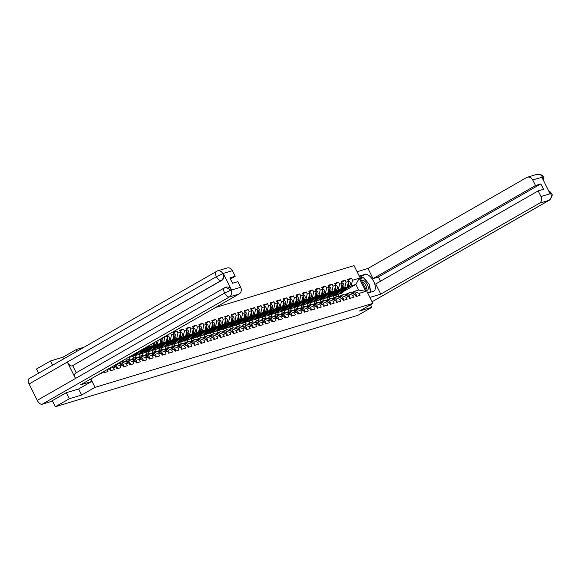 <?xml version="1.0" encoding="UTF-8"?>
<svg xmlns="http://www.w3.org/2000/svg" width="581" height="581" viewBox="0 0 581 581"><rect width="100%" height="100%" fill="white"/><g stroke="black" fill="none" stroke-linecap="round" stroke-linejoin="round"><path stroke-width="0.87" d="M63.627 358.862L62.828 357.25L50.482 360.983L36.523 368.979L38.629 373.191M62.828 357.25L76.205 349.588L83.86 347.271M66.299 392.705L69.306 398.748L81.652 395.015L95.037 387.353L372.879 303.384L354.047 265.619L215.653 307.443M95.037 387.353L90.847 378.943M77.012 351.2L76.205 349.588M99.097 374.215L101.501 373.496L101.247 372.987M159.564 344.903L163.762 342.5L164.881 336.53M165.062 336.9L167.589 336.138L167.139 335.237M166.028 342.95L170.226 340.546L171.526 334.946L170.661 333.218M171.526 334.946L174.053 334.184L173.073 332.216L177.009 331.032L173.487 333.044M172.492 340.996L176.689 338.592L177.989 332.993L177.009 331.032M177.989 332.993L180.517 332.23L179.536 330.262L183.473 329.078L179.95 331.09M178.955 339.043L183.153 336.639L184.453 331.039L183.473 329.078M184.453 331.039L186.98 330.277L186 328.309L189.936 327.125L186.414 329.144M185.419 337.089L189.617 334.685L190.917 329.086L189.936 327.125M190.917 329.086L193.444 328.323L192.464 326.355L196.4 325.171L192.877 327.19M191.883 335.135L196.073 332.731L197.38 327.132L196.4 325.171M197.38 327.132L199.908 326.369L198.927 324.401L202.863 323.218L199.341 325.237M198.346 333.182L202.537 330.778L203.844 325.178L202.863 323.218M203.844 325.178L206.371 324.416L205.391 322.455L209.327 321.264L205.805 323.283M204.81 331.228L209 328.824L210.307 323.225L209.327 321.264M210.307 323.225L212.835 322.462L211.854 320.501L215.791 319.31L212.268 321.329M211.273 329.274L215.464 326.871L216.771 321.271L215.791 319.31M216.771 321.271L219.298 320.509L218.318 318.548L222.254 317.357L218.732 319.376M217.737 327.321L221.927 324.924L223.235 319.318L222.254 317.357M223.235 319.318L225.762 318.555L224.782 316.594L228.718 315.403L225.196 317.422M224.201 325.367L228.391 322.971L229.698 317.364L228.718 315.403M229.698 317.364L232.226 316.601L231.245 314.641L235.182 313.45L231.659 315.468M230.664 323.421L234.855 321.017L236.162 315.41L235.182 313.45M236.162 315.41L238.689 314.648L237.709 312.687L241.645 311.496L238.123 313.515M237.128 321.467L241.318 319.063L242.626 313.457L241.645 311.496M242.626 313.457L245.153 312.694L244.173 310.733L248.109 309.542L244.586 311.561M243.584 319.514L247.782 317.11L249.089 311.503L248.109 309.542M249.089 311.503L251.617 310.741L250.636 308.78L254.572 307.589L251.05 309.608M250.048 317.56L254.246 315.156L255.546 309.55L254.572 307.589M255.546 309.55L258.073 308.787L257.1 306.826L261.036 305.635L257.514 307.654M256.511 315.606L260.709 313.203L262.009 307.596L261.036 305.635M262.009 307.596L264.537 306.833L263.563 304.872L267.5 303.681L263.977 305.7M262.975 313.653L267.173 311.249L268.473 305.642L267.5 303.681M268.473 305.642L271 304.88L270.027 302.919L273.963 301.728L270.434 303.747M269.439 311.699L273.636 309.295L274.936 303.689L273.963 301.728M274.936 303.689L277.464 302.926L276.491 300.965L280.427 299.774L276.897 301.793M275.902 309.746L280.1 307.342L281.4 301.742L280.427 299.774M281.4 301.742L283.927 300.973L282.947 299.012L286.883 297.821L283.361 299.84M282.366 307.792L286.564 305.388L287.864 299.789L286.883 297.821M287.864 299.789L290.391 299.019L289.411 297.058L293.347 295.867L289.825 297.886M288.83 305.838L293.027 303.435L294.327 297.835L293.347 295.867M294.327 297.835L296.855 297.065L295.874 295.104L299.811 293.913L296.288 295.932M295.293 303.885L299.491 301.481L300.791 295.882L299.811 293.913M300.791 295.882L303.318 295.112L302.338 293.151L306.274 291.96L302.752 293.979M301.757 301.931L305.955 299.527L307.255 293.928L306.274 291.96M307.255 293.928L309.782 293.165L308.801 291.197L312.738 290.006L309.215 292.025M308.22 299.978L312.418 297.574L313.718 291.974L312.738 290.006M313.718 291.974L316.246 291.212L315.265 289.244L319.201 288.053L315.679 290.072M314.684 298.024L318.882 295.62L320.182 290.021L319.201 288.053M320.182 290.021L322.709 289.258L321.729 287.29L325.665 286.099L322.143 288.118M321.148 296.07L325.345 293.666L326.645 288.067L325.665 286.099M326.645 288.067L329.173 287.305L328.192 285.336L332.129 284.145L328.606 286.164M327.611 294.117L331.809 291.713L333.109 286.113L332.129 284.145M333.109 286.113L335.636 285.351L334.656 283.383L338.592 282.192L335.07 284.211M334.075 292.163L338.273 289.759L339.573 284.16L338.592 282.192M339.573 284.16L342.1 283.397L341.12 281.429L345.056 280.245L341.534 282.257M340.539 290.209L344.736 287.806L346.036 282.206L345.056 280.245M346.036 282.206L348.564 281.444L347.583 279.476L351.52 278.292L347.997 280.303M347.002 288.256L351.193 285.852L352.5 280.253L351.52 278.292M352.5 280.253L359.232 278.219L365.783 291.357L359.051 293.398L353.982 291.444L351.156 293.064M107.449 369.436L109.511 368.812L110.492 370.772L114.428 369.589L113.448 367.62L115.975 366.858L116.955 368.819L120.892 367.635L119.911 365.667L122.438 364.904L123.419 366.865L127.348 365.681L126.375 363.713L128.902 362.951L129.875 364.912L133.812 363.728L132.838 361.76L135.366 360.997L136.339 362.965L140.275 361.774L139.302 359.806L141.829 359.043L142.803 361.012L146.739 359.821L145.766 357.852L148.293 357.09L149.266 359.058L153.202 357.867L152.222 355.899L154.749 355.136L155.73 357.104L159.666 355.913L158.686 353.945L161.213 353.183L162.193 355.151L166.13 353.96L165.149 351.992L167.677 351.229L168.657 353.197L172.593 352.006L171.613 350.045L174.14 349.275L175.121 351.244L179.057 350.052L178.076 348.092L180.604 347.322L181.584 349.29L185.521 348.099L184.54 346.138L187.067 345.368L188.048 347.336L191.984 346.145L191.004 344.184L193.531 343.415L194.512 345.383L198.448 344.192L197.467 342.231L199.995 341.461L200.975 343.429L204.911 342.238L203.931 340.277L206.458 339.515L207.439 341.475L211.375 340.284L210.395 338.324L212.922 337.561L213.902 339.522L217.839 338.331L216.858 336.37L219.386 335.607L220.366 337.568L224.302 336.377L223.322 334.416L225.849 333.654L226.83 335.615L230.766 334.424L229.785 332.463L232.313 331.7L233.293 333.661L237.23 332.47L236.249 330.509L238.776 329.747L239.757 331.707L243.693 330.516L242.713 328.555L245.24 327.793L246.221 329.754L250.157 328.563L249.176 326.602L251.704 325.839L252.684 327.8L256.62 326.609L255.64 324.648L258.167 323.886L259.148 325.847L263.084 324.656L262.104 322.695L264.631 321.932L265.611 323.893L269.548 322.702L268.567 320.741L271.095 319.978L272.075 321.939L276.004 320.756L275.031 318.787L277.558 318.025L278.531 319.986L282.468 318.802L281.495 316.834L284.022 316.071L284.995 318.032L288.931 316.848L287.958 314.88L290.485 314.118L291.459 316.079L295.395 314.895L294.422 312.927L296.949 312.164L297.922 314.125L301.859 312.941L300.878 310.973L303.405 310.21L304.386 312.171L308.322 310.988L307.342 309.019L309.869 308.257L310.85 310.225L314.786 309.034L313.805 307.066L316.333 306.303L317.313 308.271L321.249 307.08L320.269 305.112L322.796 304.35L323.777 306.318L327.713 305.127L326.733 303.159L329.26 302.396L330.24 304.364L334.177 303.173L333.196 301.205L335.724 300.442L336.704 302.41L340.64 301.219L339.66 299.251L342.187 298.489L343.168 300.457L347.104 299.266L346.123 297.305L348.651 296.535L349.631 298.503L353.568 297.312L352.587 295.351L355.114 294.582L356.095 296.55L360.031 295.359L359.051 293.398M103.505 371.687L104.028 372.726L107.964 371.542L107.027 369.676M109.511 368.812L108.923 368.586M113.448 367.62L111.748 366.967M115.975 366.858L113.564 365.928M119.911 365.667L116.389 364.316M122.438 364.904L118.197 363.27M126.375 363.713L121.306 361.767L118.48 363.379M121.306 361.767L123.833 360.997L128.902 362.951M132.838 361.76L127.769 359.813L124.944 361.426M127.769 359.813L130.297 359.043L135.366 360.997M139.302 359.806L134.233 357.86L131.408 359.472M134.233 357.86L136.76 357.09L141.829 359.043M145.766 357.852L140.696 355.906L137.871 357.518M140.696 355.906L143.224 355.136L148.293 357.09M122.976 360.54L123.288 361.164M130.384 357.054L127.762 357.874M140.174 350.764L144.393 348.266M138.496 352.413L146.899 347.598L144.371 348.36M152.222 355.899L147.16 353.952L144.335 355.565M147.16 353.952L149.687 353.19L154.749 355.136M126.527 358.579L127.283 360.089M129.055 357.816L129.752 359.211M146.899 347.598L147.102 346.719M136.847 355.1L134.226 355.921M146.637 348.811L150.835 346.407L151.321 344.301M144.959 350.459L153.362 345.644L150.835 346.407M158.686 353.945L153.624 351.999L150.799 353.611M153.624 351.999L156.151 351.236L161.213 353.183M132.991 356.625L133.746 358.136M135.518 355.862L136.215 357.257M153.362 345.644L154.038 342.746M143.311 353.146L140.689 353.967M153.101 346.857L157.298 344.453L158.257 340.328M151.423 348.506L159.826 343.691L157.298 344.453M165.149 351.992L160.08 350.045L157.262 351.665M160.08 350.045L162.607 349.283L167.677 351.229M139.455 354.671L140.21 356.182M141.982 353.909L142.679 355.303M159.826 343.691L160.966 338.774M149.775 351.193L147.153 352.013M157.887 346.552L166.289 341.737L163.762 342.5M171.613 350.045L166.544 348.092L163.726 349.711M166.544 348.092L169.071 347.329L174.14 349.275M145.918 352.718L146.673 354.228M148.445 351.955L149.143 353.35M166.289 341.737L167.589 336.138M156.238 349.239L153.609 350.067M164.35 344.598L172.753 339.783L170.226 340.546M178.076 348.092L173.007 346.138L170.189 347.758M173.007 346.138L175.535 345.375L180.604 347.322M152.382 350.771L153.137 352.275M154.909 350.002L155.606 351.396M172.753 339.783L174.053 334.184M162.702 347.293L160.073 348.113M170.814 342.645L179.217 337.83L176.689 338.592M184.54 346.138L179.471 344.184L176.653 345.804M179.471 344.184L181.998 343.422L187.067 345.368M158.845 348.818L159.601 350.321M161.373 348.048L162.07 349.442M179.217 337.83L180.517 332.23M169.165 345.339L166.536 346.16M177.27 340.691L185.68 335.876L183.153 336.639M191.004 344.184L185.935 342.231L183.109 343.85M185.935 342.231L188.462 341.468L193.531 343.415M165.309 346.864L166.064 348.368M167.836 346.094L168.534 347.489M185.68 335.876L186.98 330.277M175.629 343.386L173 344.206M183.734 338.738L192.144 333.922L189.617 334.685M197.467 342.231L192.398 340.277L189.573 341.897M192.398 340.277L194.925 339.515L199.995 341.461M171.773 344.911L172.528 346.414M174.3 344.141L174.997 345.535M192.144 333.922L193.444 328.323M182.093 341.432L179.464 342.253M190.198 336.784L198.6 331.969L196.073 332.731M203.931 340.277L198.862 338.324L196.037 339.943M198.862 338.324L201.389 337.561L206.458 339.515M178.236 342.957L178.992 344.46M180.764 342.187L181.461 343.582M198.6 331.969L199.908 326.369M188.556 339.478L185.927 340.299M196.661 334.83L205.064 330.015L202.537 330.778M210.395 338.324L205.325 336.37L202.5 337.989M205.325 336.37L207.853 335.607L212.922 337.561M184.7 341.003L185.448 342.507M187.227 340.241L187.924 341.628M205.064 330.015L206.371 324.416M195.02 337.525L192.391 338.345M203.125 332.877L211.528 328.062L209 328.824M216.858 336.37L211.789 334.416L208.964 336.036M211.789 334.416L214.316 333.654L219.386 335.607M191.164 339.05L191.912 340.553M193.691 338.287L194.388 339.674M211.528 328.062L212.835 322.462M201.484 335.571L198.855 336.392M209.588 330.923L217.991 326.108L215.464 326.871M223.322 334.416L218.253 332.463L215.428 334.082M218.253 332.463L220.78 331.7L225.849 333.654M197.627 337.096L198.375 338.6M200.155 336.334L200.852 337.721M217.991 326.108L219.298 320.509M207.947 333.617L205.318 334.438M216.052 328.969L224.455 324.154L221.927 324.924M229.785 332.463L224.716 330.509L221.891 332.129M224.716 330.509L227.244 329.747L232.313 331.7M204.091 335.143L204.839 336.646M206.618 334.38L207.308 335.767M224.455 324.154L225.762 318.555M214.411 331.664L211.782 332.485M222.516 327.016L230.918 322.201L228.391 322.971M236.249 330.509L231.18 328.555L228.355 330.175M231.18 328.555L233.707 327.793L238.776 329.747M210.554 333.189L211.302 334.692M213.082 332.426L213.772 333.814M230.918 322.201L232.226 316.601M220.874 329.71L218.245 330.531M228.979 325.062L237.382 320.247L234.855 321.017M242.713 328.555L237.644 326.602L234.818 328.221M237.644 326.602L240.171 325.839L245.24 327.793M217.018 331.235L217.766 332.739M219.545 330.473L220.235 331.86M237.382 320.247L238.689 314.648M227.338 327.757L224.709 328.577M235.443 323.109L243.846 318.294L241.318 319.063M249.176 326.602L244.107 324.648L241.282 326.268M244.107 324.648L246.635 323.886L251.704 325.839M223.482 329.282L224.23 330.785M226.009 328.519L226.699 329.914M243.846 318.294L245.153 312.694M233.802 325.803L231.173 326.624M241.907 321.155L250.309 316.34L247.782 317.11M255.64 324.648L250.571 322.695L247.746 324.314M250.571 322.695L253.098 321.932L258.167 323.886M229.945 327.328L230.693 328.831M232.473 326.566L233.163 327.96M250.309 316.34L251.617 310.741M240.265 323.849L237.636 324.67M248.37 319.201L256.773 314.394L254.246 315.156M262.104 322.695L257.034 320.741L254.209 322.361M257.034 320.741L259.562 319.978L264.631 321.932M236.409 325.375L237.157 326.878M238.936 324.612L239.626 326.006M256.773 314.394L258.073 308.787M246.729 321.896L244.1 322.716M254.834 317.248L263.237 312.44L260.709 313.203M268.567 320.741L263.498 318.787L260.673 320.407M263.498 318.787L266.025 318.025L271.095 319.978M242.873 323.421L243.621 324.932M245.4 322.658L246.09 324.053M263.237 312.44L264.537 306.833M253.193 319.942L250.564 320.763M261.297 315.294L269.7 310.486L267.173 311.249M275.031 318.787L269.962 316.834L267.137 318.453M269.962 316.834L272.489 316.071L277.558 318.025M249.336 321.467L250.084 322.978M251.863 320.705L252.553 322.099M269.7 310.486L271 304.88M259.656 317.989L257.027 318.809M267.761 313.348L276.164 308.533L273.636 309.295M281.495 316.834L276.425 314.88L273.6 316.5M276.425 314.88L278.953 314.118L284.022 316.071M255.8 319.514L256.548 321.024M258.327 318.751L259.017 320.146M276.164 308.533L277.464 302.926M266.12 316.035L263.491 316.856M274.225 311.394L282.627 306.579L280.1 307.342M287.958 314.88L282.889 312.927L280.064 314.546M282.889 312.927L285.416 312.164L290.485 314.118M262.256 317.56L263.011 319.071M264.783 316.798L265.481 318.192M282.627 306.579L283.927 300.973M272.583 314.081L269.954 314.902M280.688 309.441L289.091 304.626L286.564 305.388M294.422 312.927L289.353 310.98L286.527 312.593M289.353 310.98L291.88 310.21L296.949 312.164M268.72 315.606L269.475 317.117M271.247 314.844L271.944 316.238M289.091 304.626L290.391 299.019M279.04 312.128L276.418 312.948M287.152 307.487L295.555 302.672L293.027 303.435M300.878 310.973L295.816 309.027L292.991 310.639M295.816 309.027L298.344 308.257L303.405 310.21M275.183 313.653L275.939 315.163M277.711 312.89L278.408 314.285M295.555 302.672L296.855 297.065M285.503 310.174L282.882 310.995M293.616 305.533L302.018 300.718L299.491 301.481M307.342 309.019L302.28 307.073L299.455 308.685M302.28 307.073L304.807 306.303L309.869 308.257M281.647 311.699L282.402 313.21M284.174 310.937L284.872 312.331M302.018 300.718L303.318 295.112M291.967 308.22L289.345 309.041M300.079 303.58L308.482 298.765L305.955 299.527M313.805 307.066L308.736 305.119L305.918 306.732M308.736 305.119L311.263 304.35L316.333 306.303M288.111 309.746L288.866 311.256M290.638 308.983L291.335 310.377M308.482 298.765L309.782 293.165M298.431 306.267L295.809 307.088M306.543 301.626L314.946 296.811L312.418 297.574M320.269 305.112L315.2 303.166L312.382 304.778M315.2 303.166L317.727 302.396L322.796 304.35M294.574 307.792L295.33 309.303M297.102 307.029L297.799 308.424M314.946 296.811L316.246 291.212M304.894 304.313L302.273 305.134M313.006 299.673L321.409 294.857L318.882 295.62M326.733 303.159L321.663 301.212L318.846 302.824M321.663 301.212L324.191 300.45L329.26 302.396M301.038 305.838L301.793 307.349M303.565 305.076L304.262 306.47M321.409 294.857L322.709 289.258M311.358 302.36L308.729 303.18M319.47 297.719L327.873 292.904L325.345 293.666M333.196 301.205L328.127 299.259L325.309 300.871M328.127 299.259L330.654 298.496L335.724 300.442M307.502 303.885L308.257 305.395M310.029 303.122L310.726 304.517M327.873 292.904L329.173 287.305M317.822 300.406L315.192 301.227M325.934 295.765L334.336 290.95L331.809 291.713M339.66 299.251L334.591 297.305L331.766 298.925M334.591 297.305L337.118 296.542L342.187 298.489M313.965 301.931L314.72 303.442M316.492 301.169L317.19 302.563M334.336 290.95L335.636 285.351M324.285 298.452L321.656 299.273M332.39 293.812L340.8 288.997L338.273 289.759M346.123 297.305L341.054 295.351L338.229 296.971M341.054 295.351L343.582 294.589L348.651 296.535M320.429 299.978L321.184 301.488M322.956 299.215L323.653 300.609M340.8 288.997L342.1 283.397M330.749 296.499L328.12 297.327M338.854 291.858L347.264 287.043L344.736 287.806M352.587 295.351L347.518 293.398L344.693 295.017M347.518 293.398L350.045 292.635L355.114 294.582M326.892 298.031L327.648 299.535M329.42 297.261L330.117 298.656M347.264 287.043L348.564 281.444M338.955 296.55L338.019 294.669L333.356 296.078L334.583 295.373M338.019 294.669L339.246 293.957M343.901 291.292L355.855 284.443L351.193 285.852M353.982 291.444L358.644 290.035L355.855 284.443L359.232 278.219M333.356 296.078L334.104 297.581M365.783 291.357L358.644 290.035M372.879 303.384L359.494 311.046L371.84 307.32L370.547 304.72M371.84 307.32L357.889 315.309L55.355 406.744L69.306 398.748M50.482 360.983L52.581 365.195M52.334 400.672L55.355 406.744M81.652 395.015L78.638 388.965M354.076 294.182A2.796 2.404 -106.8 0 0 351.825 293.318M356.385 296.463A2.796 2.404 -106.8 0 0 355.688 293.717A2.796 2.404 -106.8 0 0 353.277 292.868L351.723 293.274M348.222 280.761A2.796 2.404 73.2 0 1 350.299 282.802A2.796 2.404 73.2 0 1 349.668 285.641L342.616 292.555A4.241 3.646 73.2 0 1 341.948 293.056A4.241 3.646 73.2 0 1 341.294 293.34L339.696 293.826A4.241 3.646 73.2 0 1 339.449 293.892M346.966 287.217L341.025 293.035A4.241 3.646 73.2 0 1 340.357 293.543A4.241 3.646 73.2 0 1 339.696 293.826M337.278 293.405A3.137 2.702 -106.8 0 0 337.285 293.405A3.137 2.702 -106.8 0 0 337.772 293.194A3.137 2.702 -106.8 0 0 338.265 292.817L339.791 291.321M346.138 287.689L340.524 293.187A4.241 3.646 73.2 0 1 339.856 293.695A4.241 3.646 73.2 0 1 339.202 293.979L337.605 294.458A4.241 3.646 73.2 0 1 336.116 294.545M343.48 289.207L338.926 293.666A4.241 3.646 73.2 0 1 338.265 294.175A4.241 3.646 73.2 0 1 337.605 294.458M348.142 283.252A2.796 2.404 73.2 0 1 347.576 286.273L347.402 286.448M348.324 282.46A2.796 2.404 73.2 0 1 348.077 286.121L347.3 286.883M366.386 290.369A5.512 2.76 60.2 0 0 368.136 289.258A5.512 2.76 60.2 0 0 366.248 282.816A5.512 2.76 60.2 0 0 361.643 280.848M365.769 289.135A3.776 1.888 60.2 0 0 365.79 289.12A3.776 1.888 60.2 0 0 366.291 288.474A3.776 1.888 60.2 0 0 365.369 284.596A3.776 1.888 60.2 0 0 362.435 282.446M360.496 278.546L363.386 277.674L369.146 284.058L370.431 291.8L367.533 292.671M368.826 292.715L370.431 291.8M367.737 293.071L373.307 291.393A9.543 4.779 60.2 0 0 373.808 291.175A9.543 4.779 60.2 0 0 373.474 281.001A9.543 4.779 60.2 0 0 364.832 274.392L359.261 276.077M369.901 297.414L380.773 294.131L375.704 283.971L538.18 190.895L540.984 196.516L550.657 193.596L550.004 193.575L541.906 177.336L542.487 177.074M538.18 190.895L543.525 189.275L540.846 183.916L378.376 276.992L380.49 281.233M378.376 276.992L373.031 278.611L367.969 268.451L526.618 177.561A5.091 4.379 -106.8 0 1 527.403 177.22A5.091 4.379 -106.8 0 1 532.697 179.899L535.5 185.528L373.031 278.611M357.097 271.734L367.969 268.451M380.773 294.131L539.422 203.241A5.091 4.379 -106.8 0 0 540.984 196.516M540.846 183.916L535.5 185.528M370.053 292.374A9.543 4.779 60.2 0 0 370.177 291.945M370.308 291.074A9.543 4.779 60.2 0 0 369.509 286.266M367.301 282.017A9.543 4.779 60.2 0 0 364.49 278.902M362.9 277.82A9.543 4.779 60.2 0 0 359.85 277.26L364.832 274.392M362.769 277.856L360.452 278.473M367.722 293.049L369.93 292.083M548.943 191.454L550.563 193.408M548.653 190.873L550.563 192.188L551.391 193.386L550.686 193.495M542.371 176.98A5.091 4.379 73.2 0 0 537.076 174.3C541.325 174.525 543.373 175.418 543.213 176.973L532.697 179.899M91.66 381.506L80.476 384.883L239.125 293.993L229.451 296.92L42.13 404.238L50.562 401.689L66.169 392.741L78.602 388.987L91.66 381.506L90.491 379.146M225.907 287.254A5.091 4.379 73.2 0 1 226.183 287.159A5.091 4.379 73.2 0 1 231.478 289.839L223.38 273.6A5.091 4.379 73.2 0 1 221.819 280.325L221.259 280.492A5.214 2.615 -119.8 0 1 216.415 276.658A5.214 2.615 -119.8 0 1 216.372 271.356A5.214 2.615 -119.8 0 1 216.648 271.24A5.091 4.379 73.2 0 1 217.432 270.899L227.106 267.979A5.091 4.379 73.2 0 1 232.4 270.659L235.211 276.287L230.425 279.025M42.13 404.238A5.214 2.615 -119.8 0 1 37.264 400.36L75.494 378.456A5.214 2.615 -119.8 0 1 75.472 373.198L224.556 287.784A5.214 2.615 -119.8 0 1 224.84 287.668L225.624 287.326L231.013 290.195L240.687 287.275A5.091 4.379 73.2 0 1 239.125 293.993M221.819 280.325L72.167 365.907A5.214 2.615 -119.8 0 1 67.323 362.072L29.094 383.968L37.264 400.36M29.094 383.968A5.214 2.615 -119.8 0 1 29.05 378.674L217.432 270.899A5.091 4.379 73.2 0 1 222.726 273.578L223.38 273.6M222.705 273.68L216.415 276.658L67.323 362.072L75.494 378.456L224.586 293.042L230.897 290.101M235.211 276.287L229.865 277.9L232.538 283.259L237.883 281.647L240.687 287.275M72.727 365.739L76.234 372.762M72.167 365.907L221.259 280.492C223.394 278.967 223.917 276.73 222.821 273.767M347.612 296.136A2.796 2.404 -106.8 0 0 345.361 295.271M349.922 298.416A2.796 2.404 -106.8 0 0 349.225 295.671A2.796 2.404 -106.8 0 0 346.813 294.821L345.259 295.228M341.149 298.089A2.796 2.404 -106.8 0 0 338.897 297.225M343.458 300.37A2.796 2.404 -106.8 0 0 342.761 297.625A2.796 2.404 -106.8 0 0 340.35 296.775L338.796 297.181M334.685 300.043A2.796 2.404 -106.8 0 0 332.434 299.179M336.995 302.323A2.796 2.404 -106.8 0 0 336.297 299.578A2.796 2.404 -106.8 0 0 333.886 298.728L332.332 299.135M328.221 301.997A2.796 2.404 -106.8 0 0 325.97 301.132M330.531 304.277A2.796 2.404 -106.8 0 0 329.834 301.532A2.796 2.404 -106.8 0 0 327.423 300.682L325.868 301.089M321.765 303.95A2.796 2.404 -106.8 0 0 319.506 303.086M324.067 306.231A2.796 2.404 -106.8 0 0 323.37 303.485A2.796 2.404 -106.8 0 0 320.959 302.636L319.405 303.042M341.759 282.715A2.796 2.404 73.2 0 1 343.836 284.755A2.796 2.404 73.2 0 1 343.204 287.595L336.152 294.509A4.241 3.646 73.2 0 1 335.484 295.01A4.241 3.646 73.2 0 1 334.83 295.293L333.233 295.78A4.241 3.646 73.2 0 1 332.986 295.845M340.502 289.171L334.562 294.988A4.241 3.646 73.2 0 1 333.893 295.497A4.241 3.646 73.2 0 1 333.233 295.78M330.814 295.359A3.137 2.702 -106.8 0 0 330.821 295.359A3.137 2.702 -106.8 0 0 331.308 295.148A3.137 2.702 -106.8 0 0 331.802 294.77L333.327 293.274M339.674 289.643L334.06 295.141A4.241 3.646 73.2 0 1 333.392 295.649A4.241 3.646 73.2 0 1 332.739 295.925L331.141 296.412A4.241 3.646 73.2 0 1 329.652 296.499M337.016 291.161L332.47 295.62A4.241 3.646 73.2 0 1 331.802 296.128A4.241 3.646 73.2 0 1 331.141 296.412M341.679 285.206A2.796 2.404 73.2 0 1 341.112 288.227L340.938 288.401M341.86 284.414A2.796 2.404 73.2 0 1 341.613 288.074L340.836 288.837M335.295 284.668A2.796 2.404 73.2 0 1 337.372 286.709A2.796 2.404 73.2 0 1 336.74 289.549L329.688 296.463A4.241 3.646 73.2 0 1 329.02 296.964A4.241 3.646 73.2 0 1 328.367 297.247L326.769 297.733A4.241 3.646 73.2 0 1 326.522 297.799M334.039 291.117L328.098 296.942A4.241 3.646 73.2 0 1 327.43 297.45A4.241 3.646 73.2 0 1 326.769 297.733M324.351 297.312A3.137 2.702 -106.8 0 0 324.358 297.305A3.137 2.702 -106.8 0 0 324.844 297.102A3.137 2.702 -106.8 0 0 325.338 296.724L326.863 295.228M333.211 291.597L327.597 297.094A4.241 3.646 73.2 0 1 326.929 297.595A4.241 3.646 73.2 0 1 326.275 297.879L324.677 298.365A4.241 3.646 73.2 0 1 323.189 298.445M330.553 293.115L326.006 297.574A4.241 3.646 73.2 0 1 325.338 298.082A4.241 3.646 73.2 0 1 324.677 298.365M335.215 287.159A2.796 2.404 73.2 0 1 334.649 290.18L334.474 290.355M335.397 286.368A2.796 2.404 73.2 0 1 335.15 290.028L334.373 290.79M328.831 286.622A2.796 2.404 73.2 0 1 330.909 288.663A2.796 2.404 73.2 0 1 330.284 291.502L323.225 298.416A4.241 3.646 73.2 0 1 322.557 298.917A4.241 3.646 73.2 0 1 321.903 299.2L320.305 299.687A4.241 3.646 73.2 0 1 320.058 299.752M327.575 293.071L321.634 298.895A4.241 3.646 73.2 0 1 320.966 299.404A4.241 3.646 73.2 0 1 320.305 299.687M317.887 299.266A3.137 2.702 -106.8 0 0 317.894 299.259A3.137 2.702 -106.8 0 0 318.381 299.055A3.137 2.702 -106.8 0 0 318.875 298.678L320.407 297.181M326.747 293.55L321.133 299.048A4.241 3.646 73.2 0 1 320.465 299.549A4.241 3.646 73.2 0 1 319.811 299.832L318.214 300.319A4.241 3.646 73.2 0 1 316.725 300.399M324.089 295.068L319.543 299.527A4.241 3.646 73.2 0 1 318.875 300.036A4.241 3.646 73.2 0 1 318.214 300.319M328.752 289.106A2.796 2.404 73.2 0 1 328.185 292.134L328.011 292.308M328.933 288.321A2.796 2.404 73.2 0 1 328.686 291.982L327.909 292.744M322.368 288.575A2.796 2.404 73.2 0 1 324.445 290.616A2.796 2.404 73.2 0 1 323.82 293.456L316.761 300.37A4.241 3.646 73.2 0 1 316.093 300.871A4.241 3.646 73.2 0 1 315.439 301.154L313.842 301.641A4.241 3.646 73.2 0 1 313.595 301.706M321.111 295.025L315.171 300.849A4.241 3.646 73.2 0 1 314.503 301.357A4.241 3.646 73.2 0 1 313.842 301.641M311.423 301.219A3.137 2.702 -106.8 0 0 311.431 301.212A3.137 2.702 -106.8 0 0 311.917 301.009A3.137 2.702 -106.8 0 0 312.411 300.631L313.943 299.135M320.284 295.504L314.67 301.002A4.241 3.646 73.2 0 1 314.001 301.503A4.241 3.646 73.2 0 1 313.348 301.786L311.75 302.273A4.241 3.646 73.2 0 1 310.261 302.352M317.625 297.022L313.079 301.481A4.241 3.646 73.2 0 1 312.411 301.989A4.241 3.646 73.2 0 1 311.75 302.273M322.288 291.059A2.796 2.404 73.2 0 1 321.721 294.088L321.547 294.262M322.47 290.275A2.796 2.404 73.2 0 1 322.223 293.935L321.446 294.698M315.904 290.529A2.796 2.404 73.2 0 1 317.981 292.57A2.796 2.404 73.2 0 1 317.357 295.409L310.298 302.323A4.241 3.646 73.2 0 1 309.629 302.824A4.241 3.646 73.2 0 1 308.976 303.108L307.378 303.594A4.241 3.646 73.2 0 1 307.131 303.66M314.648 296.978L308.707 302.803A4.241 3.646 73.2 0 1 308.039 303.311A4.241 3.646 73.2 0 1 307.378 303.594M304.96 303.173A3.137 2.702 -106.8 0 0 304.967 303.166A3.137 2.702 -106.8 0 0 305.453 302.962A3.137 2.702 -106.8 0 0 305.947 302.585L307.48 301.089M313.82 297.457L308.206 302.955A4.241 3.646 73.2 0 1 307.538 303.456A4.241 3.646 73.2 0 1 306.884 303.74L305.286 304.226A4.241 3.646 73.2 0 1 303.798 304.306M311.162 298.975L306.615 303.435A4.241 3.646 73.2 0 1 305.947 303.943A4.241 3.646 73.2 0 1 305.286 304.226M315.824 293.013A2.796 2.404 73.2 0 1 315.265 296.041L315.084 296.216M316.006 292.228A2.796 2.404 73.2 0 1 315.759 295.889L314.982 296.651M315.301 305.904A2.796 2.404 -106.8 0 0 313.043 305.04M317.604 308.184A2.796 2.404 -106.8 0 0 316.906 305.439A2.796 2.404 -106.8 0 0 314.495 304.589L312.941 304.996M309.441 292.483A2.796 2.404 73.2 0 1 311.518 294.523A2.796 2.404 73.2 0 1 310.893 297.363L303.834 304.27A4.241 3.646 73.2 0 1 303.173 304.778A4.241 3.646 73.2 0 1 302.512 305.061L300.922 305.548A4.241 3.646 73.2 0 1 300.667 305.613M308.184 298.932L302.243 304.756A4.241 3.646 73.2 0 1 301.575 305.265A4.241 3.646 73.2 0 1 300.922 305.548M298.496 305.127A3.137 2.702 -106.8 0 0 298.511 305.119A3.137 2.702 -106.8 0 0 298.99 304.909A3.137 2.702 -106.8 0 0 299.484 304.538L301.016 303.042M307.356 299.411L301.742 304.909A4.241 3.646 73.2 0 1 301.074 305.41A4.241 3.646 73.2 0 1 300.421 305.693L298.823 306.18A4.241 3.646 73.2 0 1 297.334 306.26M304.698 300.929L300.152 305.388A4.241 3.646 73.2 0 1 299.484 305.896A4.241 3.646 73.2 0 1 298.823 306.18M309.361 294.966A2.796 2.404 73.2 0 1 308.801 297.995L308.62 298.169M309.542 294.182A2.796 2.404 73.2 0 1 309.295 297.842L308.518 298.605M308.838 307.857A2.796 2.404 -106.8 0 0 306.579 306.993M311.14 310.138A2.796 2.404 -106.8 0 0 310.443 307.393A2.796 2.404 -106.8 0 0 308.032 306.543L306.477 306.95M302.977 294.436A2.796 2.404 73.2 0 1 305.054 296.477A2.796 2.404 73.2 0 1 304.429 299.317L297.378 306.223A4.241 3.646 73.2 0 1 296.709 306.732A4.241 3.646 73.2 0 1 296.049 307.015L294.458 307.502A4.241 3.646 73.2 0 1 294.204 307.56M301.721 300.885L295.78 306.71A4.241 3.646 73.2 0 1 295.112 307.218A4.241 3.646 73.2 0 1 294.458 307.502M292.032 307.08A3.137 2.702 -106.8 0 0 292.047 307.073A3.137 2.702 -106.8 0 0 292.526 306.862A3.137 2.702 -106.8 0 0 293.02 306.492L294.552 304.996M300.893 301.365L295.279 306.855A4.241 3.646 73.2 0 1 294.611 307.364A4.241 3.646 73.2 0 1 293.957 307.647L292.359 308.133A4.241 3.646 73.2 0 1 290.87 308.213M298.235 302.883L293.688 307.342A4.241 3.646 73.2 0 1 293.02 307.85A4.241 3.646 73.2 0 1 292.359 308.133M302.897 296.92A2.796 2.404 73.2 0 1 302.338 299.949L302.156 300.123M303.079 296.136A2.796 2.404 73.2 0 1 302.832 299.796L302.055 300.559M302.374 309.811A2.796 2.404 -106.8 0 0 300.123 308.947M304.676 312.091A2.796 2.404 -106.8 0 0 303.979 309.346A2.796 2.404 -106.8 0 0 301.568 308.496L300.014 308.903M296.513 296.39A2.796 2.404 73.2 0 1 298.59 298.431A2.796 2.404 73.2 0 1 297.966 301.27L290.914 308.177A4.241 3.646 73.2 0 1 290.246 308.685A4.241 3.646 73.2 0 1 289.585 308.969L287.994 309.455A4.241 3.646 73.2 0 1 287.74 309.513M295.257 302.839L289.316 308.664A4.241 3.646 73.2 0 1 288.648 309.172A4.241 3.646 73.2 0 1 287.994 309.455M285.569 309.034A3.137 2.702 -106.8 0 0 285.583 309.027A3.137 2.702 -106.8 0 0 286.063 308.816A3.137 2.702 -106.8 0 0 286.556 308.446L288.089 306.95M294.429 303.318L288.815 308.809A4.241 3.646 73.2 0 1 288.147 309.317A4.241 3.646 73.2 0 1 287.493 309.6L285.903 310.087A4.241 3.646 73.2 0 1 284.407 310.167M291.771 304.836L287.225 309.295A4.241 3.646 73.2 0 1 286.556 309.804A4.241 3.646 73.2 0 1 285.903 310.087M296.433 298.874A2.796 2.404 73.2 0 1 295.874 301.902L295.693 302.076M296.622 298.089A2.796 2.404 73.2 0 1 296.368 301.75L295.591 302.512M295.911 311.765A2.796 2.404 -106.8 0 0 293.659 310.9M298.213 314.038A2.796 2.404 -106.8 0 0 297.516 311.3A2.796 2.404 -106.8 0 0 295.104 310.45L293.55 310.857M290.05 298.336A2.796 2.404 73.2 0 1 292.127 300.384A2.796 2.404 73.2 0 1 291.502 303.224L284.45 310.131A4.241 3.646 73.2 0 1 283.782 310.639A4.241 3.646 73.2 0 1 283.121 310.922L281.531 311.401A4.241 3.646 73.2 0 1 281.277 311.467M288.793 304.793L282.853 310.617A4.241 3.646 73.2 0 1 282.184 311.125A4.241 3.646 73.2 0 1 281.531 311.401M279.105 310.988A3.137 2.702 -106.8 0 0 279.12 310.98A3.137 2.702 -106.8 0 0 279.599 310.77A3.137 2.702 -106.8 0 0 280.1 310.399L281.625 308.903M287.965 305.272L282.351 310.762A4.241 3.646 73.2 0 1 281.691 311.271A4.241 3.646 73.2 0 1 281.03 311.554L279.439 312.041A4.241 3.646 73.2 0 1 277.95 312.12M285.307 306.79L280.761 311.249A4.241 3.646 73.2 0 1 280.093 311.757A4.241 3.646 73.2 0 1 279.439 312.041M289.97 300.827A2.796 2.404 73.2 0 1 289.411 303.856L289.229 304.03M290.159 300.043A2.796 2.404 73.2 0 1 289.904 303.703L289.127 304.466M289.447 313.718A2.796 2.404 -106.8 0 0 287.196 312.854M291.749 315.991A2.796 2.404 -106.8 0 0 291.052 313.246A2.796 2.404 -106.8 0 0 288.641 312.404L287.087 312.81M283.586 300.29A2.796 2.404 73.2 0 1 285.663 302.338A2.796 2.404 73.2 0 1 285.039 305.178L277.987 312.084A4.241 3.646 73.2 0 1 277.319 312.593A4.241 3.646 73.2 0 1 276.658 312.876L275.067 313.355A4.241 3.646 73.2 0 1 274.813 313.42M282.33 306.746L276.389 312.571A4.241 3.646 73.2 0 1 275.721 313.072A4.241 3.646 73.2 0 1 275.067 313.355M272.649 312.941A3.137 2.702 -106.8 0 0 272.656 312.934A3.137 2.702 -106.8 0 0 273.143 312.723A3.137 2.702 -106.8 0 0 273.636 312.353L275.162 310.857M281.502 307.218L275.895 312.716A4.241 3.646 73.2 0 1 275.227 313.224A4.241 3.646 73.2 0 1 274.566 313.508L272.976 313.994A4.241 3.646 73.2 0 1 271.487 314.074M278.844 308.743L274.297 313.203A4.241 3.646 73.2 0 1 273.629 313.711A4.241 3.646 73.2 0 1 272.976 313.994M283.506 302.781A2.796 2.404 73.2 0 1 282.947 305.809L282.765 305.984M283.695 301.997A2.796 2.404 73.2 0 1 283.441 305.657L282.664 306.419M282.983 315.672A2.796 2.404 -106.8 0 0 280.732 314.808M285.286 317.945A2.796 2.404 -106.8 0 0 284.588 315.2A2.796 2.404 -106.8 0 0 282.177 314.357L280.623 314.764M277.13 302.243A2.796 2.404 73.2 0 1 279.2 304.291A2.796 2.404 73.2 0 1 278.575 307.131L271.523 314.038A4.241 3.646 73.2 0 1 270.855 314.546A4.241 3.646 73.2 0 1 270.194 314.829L268.604 315.309A4.241 3.646 73.2 0 1 268.349 315.374M275.866 308.7L269.925 314.524A4.241 3.646 73.2 0 1 269.257 315.025A4.241 3.646 73.2 0 1 268.604 315.309M266.185 314.887A3.137 2.702 -106.8 0 0 266.192 314.887A3.137 2.702 -106.8 0 0 266.679 314.677A3.137 2.702 -106.8 0 0 267.173 314.306L268.698 312.81M275.038 309.172L269.431 314.67A4.241 3.646 73.2 0 1 268.763 315.178A4.241 3.646 73.2 0 1 268.102 315.461L266.512 315.941A4.241 3.646 73.2 0 1 265.023 316.028M272.38 310.697L267.834 315.156A4.241 3.646 73.2 0 1 267.166 315.665A4.241 3.646 73.2 0 1 266.512 315.941M277.043 304.734A2.796 2.404 73.2 0 1 276.483 307.763L276.302 307.937M277.231 303.95A2.796 2.404 73.2 0 1 276.977 307.61L276.2 308.373M276.52 317.625A2.796 2.404 -106.8 0 0 274.268 316.761M278.822 319.899A2.796 2.404 -106.8 0 0 278.125 317.153A2.796 2.404 -106.8 0 0 275.714 316.311L274.159 316.718M270.666 304.197A2.796 2.404 73.2 0 1 272.736 306.245A2.796 2.404 73.2 0 1 272.111 309.085L265.059 315.991A4.241 3.646 73.2 0 1 264.391 316.5A4.241 3.646 73.2 0 1 263.73 316.783L262.14 317.262A4.241 3.646 73.2 0 1 261.886 317.328M269.402 310.653L263.462 316.478A4.241 3.646 73.2 0 1 262.794 316.979A4.241 3.646 73.2 0 1 262.14 317.262M259.722 316.841A3.137 2.702 -106.8 0 0 259.729 316.841A3.137 2.702 -106.8 0 0 260.215 316.63A3.137 2.702 -106.8 0 0 260.709 316.26L262.234 314.764M268.575 311.125L262.968 316.623A4.241 3.646 73.2 0 1 262.3 317.132A4.241 3.646 73.2 0 1 261.639 317.415L260.048 317.894A4.241 3.646 73.2 0 1 258.56 317.981M265.916 312.651L261.37 317.11A4.241 3.646 73.2 0 1 260.702 317.611A4.241 3.646 73.2 0 1 260.048 317.894M270.586 306.688A2.796 2.404 73.2 0 1 270.02 309.717L269.838 309.891M270.768 305.904A2.796 2.404 73.2 0 1 270.514 309.564L269.737 310.327M270.056 319.579A2.796 2.404 -106.8 0 0 267.805 318.708M272.358 321.852A2.796 2.404 -106.8 0 0 271.661 319.107A2.796 2.404 -106.8 0 0 269.25 318.265L267.696 318.671M264.202 306.151A2.796 2.404 73.2 0 1 266.272 308.199A2.796 2.404 73.2 0 1 265.648 311.031L258.596 317.945A4.241 3.646 73.2 0 1 257.928 318.453A4.241 3.646 73.2 0 1 257.267 318.737L255.676 319.216A4.241 3.646 73.2 0 1 255.422 319.281M262.939 312.607L256.998 318.432A4.241 3.646 73.2 0 1 256.33 318.933A4.241 3.646 73.2 0 1 255.676 319.216M253.258 318.795A3.137 2.702 -106.8 0 0 253.265 318.795A3.137 2.702 -106.8 0 0 253.752 318.584A3.137 2.702 -106.8 0 0 254.246 318.214L255.771 316.718M262.111 313.079L256.504 318.577A4.241 3.646 73.2 0 1 255.836 319.085A4.241 3.646 73.2 0 1 255.175 319.368L253.585 319.848A4.241 3.646 73.2 0 1 252.096 319.935M259.453 314.604L254.906 319.063A4.241 3.646 73.2 0 1 254.238 319.565A4.241 3.646 73.2 0 1 253.585 319.848M264.123 308.642A2.796 2.404 73.2 0 1 263.556 311.67L263.375 311.844M264.304 307.857A2.796 2.404 73.2 0 1 264.05 311.518L263.273 312.28M263.592 321.533A2.796 2.404 -106.8 0 0 261.341 320.661L262.786 320.218L261.232 320.625M265.895 323.806A2.796 2.404 -106.8 0 0 265.197 321.061A2.796 2.404 -106.8 0 0 262.786 320.218M257.739 308.104A2.796 2.404 73.2 0 1 259.809 310.152A2.796 2.404 73.2 0 1 259.184 312.985L252.132 319.899A4.241 3.646 73.2 0 1 251.464 320.407A4.241 3.646 73.2 0 1 250.81 320.69L249.213 321.17A4.241 3.646 73.2 0 1 248.958 321.235M256.475 314.561L250.534 320.385A4.241 3.646 73.2 0 1 249.866 320.886A4.241 3.646 73.2 0 1 249.213 321.17M246.794 320.748A3.137 2.702 -106.8 0 0 246.802 320.748A3.137 2.702 -106.8 0 0 247.288 320.538A3.137 2.702 -106.8 0 0 247.782 320.167L249.307 318.671M255.647 315.033L250.041 320.53A4.241 3.646 73.2 0 1 249.372 321.039A4.241 3.646 73.2 0 1 248.712 321.322L247.121 321.801A4.241 3.646 73.2 0 1 245.632 321.889M252.989 316.558L248.443 321.017A4.241 3.646 73.2 0 1 247.775 321.518A4.241 3.646 73.2 0 1 247.121 321.801M257.659 310.595A2.796 2.404 73.2 0 1 257.092 313.624L256.911 313.798M257.841 309.811A2.796 2.404 73.2 0 1 257.586 313.471L256.809 314.234M257.129 323.486A2.796 2.404 -106.8 0 0 254.877 322.615L256.323 322.172L254.776 322.578M259.431 325.759A2.796 2.404 -106.8 0 0 258.734 323.014A2.796 2.404 -106.8 0 0 256.323 322.172M251.275 310.058A2.796 2.404 73.2 0 1 253.345 312.106A2.796 2.404 73.2 0 1 252.72 314.938L245.669 321.852A4.241 3.646 73.2 0 1 245 322.361A4.241 3.646 73.2 0 1 244.347 322.644L242.749 323.123A4.241 3.646 73.2 0 1 242.495 323.189M250.012 316.514L244.071 322.339A4.241 3.646 73.2 0 1 243.403 322.84A4.241 3.646 73.2 0 1 242.749 323.123M240.331 322.702A3.137 2.702 -106.8 0 0 240.338 322.702A3.137 2.702 -106.8 0 0 240.825 322.491A3.137 2.702 -106.8 0 0 241.318 322.121L242.843 320.625M249.184 316.986L243.577 322.484A4.241 3.646 73.2 0 1 242.909 322.992A4.241 3.646 73.2 0 1 242.248 323.276L240.657 323.755A4.241 3.646 73.2 0 1 239.169 323.842M246.526 318.511L241.979 322.971A4.241 3.646 73.2 0 1 241.311 323.472A4.241 3.646 73.2 0 1 240.657 323.755M251.195 312.549A2.796 2.404 73.2 0 1 250.629 315.57L250.447 315.752M251.377 311.765A2.796 2.404 73.2 0 1 251.123 315.425L250.346 316.187M250.665 325.44A2.796 2.404 -106.8 0 0 248.414 324.568L249.859 324.125L248.312 324.532M252.967 327.713A2.796 2.404 -106.8 0 0 252.27 324.968A2.796 2.404 -106.8 0 0 249.859 324.125M244.812 312.012A2.796 2.404 73.2 0 1 246.881 314.06A2.796 2.404 73.2 0 1 246.257 316.892L239.205 323.806A4.241 3.646 73.2 0 1 238.537 324.314A4.241 3.646 73.2 0 1 237.883 324.597L236.285 325.077A4.241 3.646 73.2 0 1 236.031 325.142M243.548 318.468L237.607 324.285A4.241 3.646 73.2 0 1 236.939 324.794A4.241 3.646 73.2 0 1 236.285 325.077M233.867 324.656A3.137 2.702 -106.8 0 0 233.874 324.656A3.137 2.702 -106.8 0 0 234.361 324.445A3.137 2.702 -106.8 0 0 234.855 324.067L236.38 322.571M242.72 318.94L237.113 324.438A4.241 3.646 73.2 0 1 236.445 324.946A4.241 3.646 73.2 0 1 235.792 325.229L234.194 325.709A4.241 3.646 73.2 0 1 232.705 325.796M240.069 320.465L235.516 324.924A4.241 3.646 73.2 0 1 234.847 325.425A4.241 3.646 73.2 0 1 234.194 325.709M244.732 314.503A2.796 2.404 73.2 0 1 244.165 317.524L243.984 317.705M244.913 313.718A2.796 2.404 73.2 0 1 244.659 317.379L243.882 318.141M244.202 327.393A2.796 2.404 -106.8 0 0 241.95 326.522L243.395 326.079L241.849 326.486M246.504 329.667A2.796 2.404 -106.8 0 0 245.807 326.921A2.796 2.404 -106.8 0 0 243.395 326.079M238.348 313.965A2.796 2.404 73.2 0 1 240.418 316.013A2.796 2.404 73.2 0 1 239.793 318.846L232.741 325.759A4.241 3.646 73.2 0 1 232.073 326.268A4.241 3.646 73.2 0 1 231.42 326.551L229.822 327.03A4.241 3.646 73.2 0 1 229.568 327.096M237.084 320.421L231.144 326.239A4.241 3.646 73.2 0 1 230.475 326.747A4.241 3.646 73.2 0 1 229.822 327.03M227.403 326.609A3.137 2.702 -106.8 0 0 227.411 326.609A3.137 2.702 -106.8 0 0 227.897 326.399A3.137 2.702 -106.8 0 0 228.391 326.021L229.916 324.525M236.256 320.894L230.65 326.391A4.241 3.646 73.2 0 1 229.982 326.9A4.241 3.646 73.2 0 1 229.328 327.183L227.73 327.662A4.241 3.646 73.2 0 1 226.241 327.749M233.606 322.419L229.052 326.878A4.241 3.646 73.2 0 1 228.384 327.379A4.241 3.646 73.2 0 1 227.73 327.662M238.268 316.456A2.796 2.404 73.2 0 1 237.702 319.477L237.52 319.659M238.45 315.672A2.796 2.404 73.2 0 1 238.203 319.332L237.418 320.095M237.738 329.347A2.796 2.404 -106.8 0 0 235.487 328.476L236.932 328.025L235.385 328.439M240.04 331.62A2.796 2.404 -106.8 0 0 239.343 328.875A2.796 2.404 -106.8 0 0 236.932 328.025M231.884 315.919A2.796 2.404 73.2 0 1 233.954 317.96A2.796 2.404 73.2 0 1 233.33 320.799L226.278 327.713A4.241 3.646 73.2 0 1 225.61 328.221A4.241 3.646 73.2 0 1 224.956 328.505L223.358 328.984A4.241 3.646 73.2 0 1 223.104 329.049M230.621 322.375L224.68 328.192A4.241 3.646 73.2 0 1 224.012 328.701A4.241 3.646 73.2 0 1 223.358 328.984M220.94 328.563A3.137 2.702 -106.8 0 0 220.947 328.563A3.137 2.702 -106.8 0 0 221.434 328.352A3.137 2.702 -106.8 0 0 221.927 327.974L223.453 326.478M229.793 322.847L224.186 328.345A4.241 3.646 73.2 0 1 223.518 328.853A4.241 3.646 73.2 0 1 222.864 329.136L221.267 329.616A4.241 3.646 73.2 0 1 219.778 329.703M227.142 324.372L222.588 328.824A4.241 3.646 73.2 0 1 221.92 329.333A4.241 3.646 73.2 0 1 221.267 329.616M231.804 318.41A2.796 2.404 73.2 0 1 231.238 321.431L231.056 321.613M231.986 317.625A2.796 2.404 73.2 0 1 231.739 321.286L230.955 322.048M231.274 331.301A2.796 2.404 -106.8 0 0 229.023 330.429M233.577 333.574A2.796 2.404 -106.8 0 0 232.879 330.829A2.796 2.404 -106.8 0 0 230.468 329.979L228.921 330.393M225.421 317.872A2.796 2.404 73.2 0 1 227.491 319.913A2.796 2.404 73.2 0 1 226.866 322.753L219.814 329.667A4.241 3.646 73.2 0 1 219.146 330.175A4.241 3.646 73.2 0 1 218.492 330.458L216.895 330.938A4.241 3.646 73.2 0 1 216.64 331.003M224.157 324.329L218.216 330.146A4.241 3.646 73.2 0 1 217.548 330.654A4.241 3.646 73.2 0 1 216.895 330.938M214.476 330.516A3.137 2.702 -106.8 0 0 214.483 330.516A3.137 2.702 -106.8 0 0 214.97 330.306A3.137 2.702 -106.8 0 0 215.464 329.928L216.989 328.432M223.329 324.801L217.722 330.298A4.241 3.646 73.2 0 1 217.054 330.807A4.241 3.646 73.2 0 1 216.401 331.09L214.803 331.569A4.241 3.646 73.2 0 1 213.314 331.657M220.678 326.326L216.125 330.778A4.241 3.646 73.2 0 1 215.457 331.286A4.241 3.646 73.2 0 1 214.803 331.569M225.341 320.363A2.796 2.404 73.2 0 1 224.774 323.385L224.593 323.566M225.522 319.579A2.796 2.404 73.2 0 1 225.275 323.239L224.491 324.002M224.811 333.254A2.796 2.404 -106.8 0 0 222.559 332.383L224.005 331.933L222.458 332.347M227.113 335.527A2.796 2.404 -106.8 0 0 226.416 332.782A2.796 2.404 -106.8 0 0 224.005 331.933M218.957 319.826A2.796 2.404 73.2 0 1 221.027 321.867A2.796 2.404 73.2 0 1 220.402 324.706L213.35 331.62A4.241 3.646 73.2 0 1 212.682 332.129A4.241 3.646 73.2 0 1 212.029 332.412L210.431 332.891A4.241 3.646 73.2 0 1 210.177 332.957M217.693 326.282L211.753 332.1A4.241 3.646 73.2 0 1 211.085 332.608A4.241 3.646 73.2 0 1 210.431 332.891M208.013 332.47A3.137 2.702 -106.8 0 0 208.02 332.47A3.137 2.702 -106.8 0 0 208.506 332.259A3.137 2.702 -106.8 0 0 209 331.882L210.525 330.386M216.866 326.754L211.259 332.252A4.241 3.646 73.2 0 1 210.591 332.76A4.241 3.646 73.2 0 1 209.937 333.044L208.339 333.523A4.241 3.646 73.2 0 1 206.851 333.61M214.215 328.28L209.661 332.731A4.241 3.646 73.2 0 1 208.993 333.24A4.241 3.646 73.2 0 1 208.339 333.523M218.877 322.317A2.796 2.404 73.2 0 1 218.311 325.338L218.129 325.52M219.059 321.533A2.796 2.404 73.2 0 1 218.812 325.193L218.028 325.956M218.347 335.208A2.796 2.404 -106.8 0 0 216.096 334.336L217.541 333.886L215.994 334.3M220.649 337.481A2.796 2.404 -106.8 0 0 219.952 334.736A2.796 2.404 -106.8 0 0 217.541 333.886M212.493 321.78A2.796 2.404 73.2 0 1 214.563 323.82A2.796 2.404 73.2 0 1 213.939 326.66L206.887 333.574A4.241 3.646 73.2 0 1 206.219 334.082A4.241 3.646 73.2 0 1 205.565 334.365L203.967 334.845A4.241 3.646 73.2 0 1 203.72 334.91M211.23 328.236L205.289 334.053A4.241 3.646 73.2 0 1 204.628 334.562A4.241 3.646 73.2 0 1 203.967 334.845M201.549 334.424A3.137 2.702 -106.8 0 0 201.556 334.424A3.137 2.702 -106.8 0 0 202.043 334.213A3.137 2.702 -106.8 0 0 202.537 333.835L204.062 332.339M210.402 328.708L204.795 334.206A4.241 3.646 73.2 0 1 204.127 334.714A4.241 3.646 73.2 0 1 203.473 334.997L201.876 335.477A4.241 3.646 73.2 0 1 200.387 335.564M207.751 330.233L203.197 334.685A4.241 3.646 73.2 0 1 202.529 335.193A4.241 3.646 73.2 0 1 201.876 335.477M212.414 324.271A2.796 2.404 73.2 0 1 211.847 327.292L211.666 327.473M212.595 323.486A2.796 2.404 73.2 0 1 212.348 327.147L211.564 327.909M211.883 337.162A2.796 2.404 -106.8 0 0 209.632 336.29L211.085 335.84L209.53 336.254M214.186 339.435A2.796 2.404 -106.8 0 0 213.488 336.69A2.796 2.404 -106.8 0 0 211.085 335.84M206.03 323.733A2.796 2.404 73.2 0 1 208.1 325.774A2.796 2.404 73.2 0 1 207.475 328.614L200.423 335.527A4.241 3.646 73.2 0 1 199.755 336.036A4.241 3.646 73.2 0 1 199.101 336.319L197.504 336.798A4.241 3.646 73.2 0 1 197.257 336.864M204.766 330.19L198.833 336.007A4.241 3.646 73.2 0 1 198.165 336.515A4.241 3.646 73.2 0 1 197.504 336.798M195.085 336.377A3.137 2.702 -106.8 0 0 195.093 336.377A3.137 2.702 -106.8 0 0 195.579 336.167A3.137 2.702 -106.8 0 0 196.073 335.789L197.598 334.293M203.938 330.662L198.332 336.159A4.241 3.646 73.2 0 1 197.663 336.668A4.241 3.646 73.2 0 1 197.01 336.951L195.412 337.43A4.241 3.646 73.2 0 1 193.923 337.517M201.287 332.187L196.734 336.639A4.241 3.646 73.2 0 1 196.066 337.147A4.241 3.646 73.2 0 1 195.412 337.43M205.95 326.224A2.796 2.404 73.2 0 1 205.383 329.245L205.202 329.427M206.132 325.44A2.796 2.404 73.2 0 1 205.885 329.1L205.1 329.863M205.42 339.115A2.796 2.404 -106.8 0 0 203.168 338.244L204.621 337.793L203.067 338.207M207.729 341.388A2.796 2.404 -106.8 0 0 207.032 338.643A2.796 2.404 -106.8 0 0 204.621 337.793M199.566 325.687A2.796 2.404 73.2 0 1 201.643 327.728A2.796 2.404 73.2 0 1 201.011 330.567L193.96 337.481A4.241 3.646 73.2 0 1 193.291 337.989A4.241 3.646 73.2 0 1 192.638 338.273L191.04 338.752A4.241 3.646 73.2 0 1 190.793 338.817M198.303 332.143L192.369 337.96A4.241 3.646 73.2 0 1 191.701 338.469A4.241 3.646 73.2 0 1 191.04 338.752M188.622 338.331A3.137 2.702 -106.8 0 0 188.629 338.331A3.137 2.702 -106.8 0 0 189.115 338.12A3.137 2.702 -106.8 0 0 189.609 337.743L191.134 336.246M197.482 332.615L191.868 338.113A4.241 3.646 73.2 0 1 191.2 338.621A4.241 3.646 73.2 0 1 190.546 338.905L188.948 339.384A4.241 3.646 73.2 0 1 187.46 339.471M194.824 334.133L190.27 338.592A4.241 3.646 73.2 0 1 189.602 339.101A4.241 3.646 73.2 0 1 188.948 339.384M199.486 328.178A2.796 2.404 73.2 0 1 198.92 331.199L198.738 331.373M199.668 327.386A2.796 2.404 73.2 0 1 199.421 331.047L198.644 331.816M198.956 341.062A2.796 2.404 -106.8 0 0 196.705 340.197M201.266 343.342A2.796 2.404 -106.8 0 0 200.568 340.597A2.796 2.404 -106.8 0 0 198.157 339.747L196.603 340.161M193.103 327.64A2.796 2.404 73.2 0 1 195.18 329.681A2.796 2.404 73.2 0 1 194.548 332.521L187.496 339.435A4.241 3.646 73.2 0 1 186.828 339.943A4.241 3.646 73.2 0 1 186.174 340.226L184.576 340.706A4.241 3.646 73.2 0 1 184.33 340.771M191.846 334.097L185.905 339.914A4.241 3.646 73.2 0 1 185.237 340.422A4.241 3.646 73.2 0 1 184.576 340.706M182.158 340.284A3.137 2.702 -106.8 0 0 182.165 340.284A3.137 2.702 -106.8 0 0 182.652 340.074A3.137 2.702 -106.8 0 0 183.146 339.696L184.671 338.2M191.018 334.569L185.404 340.067A4.241 3.646 73.2 0 1 184.736 340.575A4.241 3.646 73.2 0 1 184.083 340.858L182.485 341.337A4.241 3.646 73.2 0 1 180.996 341.425M188.36 336.087L183.807 340.546A4.241 3.646 73.2 0 1 183.146 341.054A4.241 3.646 73.2 0 1 182.485 341.337M193.023 330.131A2.796 2.404 73.2 0 1 192.456 333.153L192.282 333.327M193.204 329.34A2.796 2.404 73.2 0 1 192.957 333L192.18 333.77M192.493 343.015A2.796 2.404 -106.8 0 0 190.241 342.151L191.694 341.701L190.14 342.115M194.802 345.296A2.796 2.404 -106.8 0 0 194.105 342.55A2.796 2.404 -106.8 0 0 191.694 341.701M186.639 329.594A2.796 2.404 73.2 0 1 188.716 331.635A2.796 2.404 73.2 0 1 188.084 334.474L181.032 341.388A4.241 3.646 73.2 0 1 180.364 341.897A4.241 3.646 73.2 0 1 179.711 342.18L178.113 342.659A4.241 3.646 73.2 0 1 177.866 342.725M185.383 336.05L179.442 341.868A4.241 3.646 73.2 0 1 178.774 342.376A4.241 3.646 73.2 0 1 178.113 342.659M175.694 342.238A3.137 2.702 -106.8 0 0 175.702 342.238A3.137 2.702 -106.8 0 0 176.188 342.027A3.137 2.702 -106.8 0 0 176.682 341.65L178.207 340.154M184.555 336.522L178.941 342.02A4.241 3.646 73.2 0 1 178.273 342.529A4.241 3.646 73.2 0 1 177.619 342.812L176.021 343.291A4.241 3.646 73.2 0 1 174.532 343.378M181.897 338.04L177.35 342.5A4.241 3.646 73.2 0 1 176.682 343.008A4.241 3.646 73.2 0 1 176.021 343.291M186.559 332.085A2.796 2.404 73.2 0 1 185.993 335.106L185.818 335.281M186.741 331.293A2.796 2.404 73.2 0 1 186.494 334.954L185.717 335.724M186.029 344.969A2.796 2.404 -106.8 0 0 183.778 344.105L185.23 343.654L183.676 344.068M188.338 347.249A2.796 2.404 -106.8 0 0 187.641 344.504A2.796 2.404 -106.8 0 0 185.23 343.654M180.175 331.548A2.796 2.404 73.2 0 1 182.252 333.588A2.796 2.404 73.2 0 1 181.628 336.428L174.569 343.342A4.241 3.646 73.2 0 1 173.901 343.85A4.241 3.646 73.2 0 1 173.247 344.126L171.649 344.613A4.241 3.646 73.2 0 1 171.402 344.678M178.919 338.004L172.978 343.821A4.241 3.646 73.2 0 1 172.31 344.33A4.241 3.646 73.2 0 1 171.649 344.613M169.231 344.192A3.137 2.702 -106.8 0 0 169.238 344.192A3.137 2.702 -106.8 0 0 169.725 343.981A3.137 2.702 -106.8 0 0 170.218 343.603L171.744 342.107M178.091 338.476L172.477 343.974A4.241 3.646 73.2 0 1 171.809 344.482A4.241 3.646 73.2 0 1 171.155 344.765L169.558 345.245A4.241 3.646 73.2 0 1 168.069 345.332M175.433 339.994L170.887 344.453A4.241 3.646 73.2 0 1 170.218 344.961A4.241 3.646 73.2 0 1 169.558 345.245M180.095 334.039A2.796 2.404 73.2 0 1 179.529 337.06L179.355 337.234M180.277 333.247A2.796 2.404 73.2 0 1 180.03 336.907L179.253 337.67M179.565 346.922A2.796 2.404 -106.8 0 0 177.314 346.058L178.766 345.608L177.212 346.015M181.875 349.203A2.796 2.404 -106.8 0 0 181.178 346.458A2.796 2.404 -106.8 0 0 178.766 345.608M173.712 333.501A2.796 2.404 73.2 0 1 175.789 335.542A2.796 2.404 73.2 0 1 175.164 338.382L168.105 345.296A4.241 3.646 73.2 0 1 167.437 345.797A4.241 3.646 73.2 0 1 166.783 346.08L165.186 346.566A4.241 3.646 73.2 0 1 164.939 346.632M172.455 339.958L166.515 345.775A4.241 3.646 73.2 0 1 165.846 346.283A4.241 3.646 73.2 0 1 165.186 346.566M162.767 346.145A3.137 2.702 -106.8 0 0 162.774 346.145A3.137 2.702 -106.8 0 0 163.261 345.935A3.137 2.702 -106.8 0 0 163.755 345.557L165.287 344.061M171.627 340.43L166.013 345.927A4.241 3.646 73.2 0 1 165.345 346.436A4.241 3.646 73.2 0 1 164.692 346.719L163.094 347.198A4.241 3.646 73.2 0 1 161.605 347.285M168.969 341.948L164.423 346.407A4.241 3.646 73.2 0 1 163.755 346.915A4.241 3.646 73.2 0 1 163.094 347.198M173.632 335.992A2.796 2.404 73.2 0 1 173.065 339.013L172.891 339.188M173.813 335.201A2.796 2.404 73.2 0 1 173.566 338.861L172.789 339.624M173.109 348.876A2.796 2.404 -106.8 0 0 170.85 348.012L172.303 347.561L170.749 347.968M175.411 351.156A2.796 2.404 -106.8 0 0 174.714 348.411A2.796 2.404 -106.8 0 0 172.303 347.561M167.248 335.455A2.796 2.404 73.2 0 1 169.325 337.496A2.796 2.404 73.2 0 1 168.701 340.335L161.641 347.249A4.241 3.646 73.2 0 1 160.973 347.75A4.241 3.646 73.2 0 1 160.32 348.034L158.722 348.52A4.241 3.646 73.2 0 1 158.475 348.585M165.992 341.904L160.051 347.728A4.241 3.646 73.2 0 1 159.383 348.237A4.241 3.646 73.2 0 1 158.722 348.52M156.304 348.099A3.137 2.702 -106.8 0 0 156.311 348.099A3.137 2.702 -106.8 0 0 156.797 347.888A3.137 2.702 -106.8 0 0 157.291 347.511L158.824 346.015M165.164 342.383L159.55 347.881A4.241 3.646 73.2 0 1 158.882 348.382A4.241 3.646 73.2 0 1 158.228 348.665L156.63 349.152A4.241 3.646 73.2 0 1 155.142 349.239M162.506 343.901L157.959 348.36A4.241 3.646 73.2 0 1 157.291 348.869A4.241 3.646 73.2 0 1 156.63 349.152M167.168 337.946A2.796 2.404 73.2 0 1 166.609 340.967L166.427 341.141M167.35 337.154A2.796 2.404 73.2 0 1 167.103 340.815L166.326 341.577M166.645 350.83A2.796 2.404 -106.8 0 0 164.387 349.965M168.948 353.11A2.796 2.404 -106.8 0 0 168.25 350.365A2.796 2.404 -106.8 0 0 165.839 349.515L164.285 349.922M162.084 338.127A2.796 2.404 73.2 0 1 162.237 342.289L155.178 349.203A4.241 3.646 73.2 0 1 154.51 349.704A4.241 3.646 73.2 0 1 153.856 349.987L152.266 350.474A4.241 3.646 73.2 0 1 152.011 350.539M159.528 343.858L153.587 349.682A4.241 3.646 73.2 0 1 152.919 350.19A4.241 3.646 73.2 0 1 152.266 350.474M149.84 350.052A3.137 2.702 -106.8 0 0 149.847 350.045A3.137 2.702 -106.8 0 0 150.334 349.842A3.137 2.702 -106.8 0 0 150.828 349.464L152.36 347.968M158.7 344.337L153.086 349.835A4.241 3.646 73.2 0 1 152.418 350.336A4.241 3.646 73.2 0 1 151.764 350.619L150.167 351.106A4.241 3.646 73.2 0 1 148.678 351.185M156.042 345.855L151.496 350.314A4.241 3.646 73.2 0 1 150.828 350.822A4.241 3.646 73.2 0 1 150.167 351.106M160.705 339.9A2.796 2.404 73.2 0 1 160.145 342.921L159.964 343.095M160.886 339.108A2.796 2.404 73.2 0 1 160.639 342.768L159.862 343.531M160.182 352.783A2.796 2.404 -106.8 0 0 157.923 351.919L159.376 351.469L157.821 351.875M162.484 355.064A2.796 2.404 -106.8 0 0 161.787 352.318A2.796 2.404 -106.8 0 0 159.376 351.469M156.391 341.396A2.796 2.404 73.2 0 1 155.773 344.242L148.714 351.156A4.241 3.646 73.2 0 1 148.053 351.658A4.241 3.646 73.2 0 1 147.392 351.941L145.802 352.427A4.241 3.646 73.2 0 1 145.548 352.493M153.064 345.811L147.124 351.636A4.241 3.646 73.2 0 1 146.456 352.144A4.241 3.646 73.2 0 1 145.802 352.427M143.376 352.006A3.137 2.702 -106.8 0 0 143.391 351.999A3.137 2.702 -106.8 0 0 143.87 351.795A3.137 2.702 -106.8 0 0 144.364 351.418L145.896 349.922M152.237 346.291L146.623 351.788A4.241 3.646 73.2 0 1 145.954 352.289A4.241 3.646 73.2 0 1 145.301 352.573L143.703 353.059A4.241 3.646 73.2 0 1 142.214 353.139M149.578 347.808L145.032 352.268A4.241 3.646 73.2 0 1 144.364 352.776A4.241 3.646 73.2 0 1 143.703 353.059M154.408 342.529A2.796 2.404 73.2 0 1 153.682 344.874L153.5 345.049M154.887 342.253A2.796 2.404 73.2 0 1 154.176 344.722L153.399 345.484M153.718 354.737A2.796 2.404 -106.8 0 0 151.467 353.873L152.912 353.422L151.358 353.829M156.02 357.017A2.796 2.404 -106.8 0 0 155.323 354.272A2.796 2.404 -106.8 0 0 152.912 353.422M149.956 345.085A2.796 2.404 73.2 0 1 149.31 346.196L142.258 353.11A4.241 3.646 73.2 0 1 141.59 353.611A4.241 3.646 73.2 0 1 140.929 353.894L139.338 354.381A4.241 3.646 73.2 0 1 139.084 354.446M146.601 347.765L140.66 353.589A4.241 3.646 73.2 0 1 139.992 354.098A4.241 3.646 73.2 0 1 139.338 354.381M136.913 353.96A3.137 2.702 -106.8 0 0 136.927 353.952A3.137 2.702 -106.8 0 0 137.406 353.749A3.137 2.702 -106.8 0 0 137.9 353.371L139.433 351.875M145.773 348.244L140.159 353.742A4.241 3.646 73.2 0 1 139.491 354.243A4.241 3.646 73.2 0 1 138.837 354.526L137.247 355.013A4.241 3.646 73.2 0 1 135.751 355.093M143.115 349.762L138.569 354.221A4.241 3.646 73.2 0 1 137.9 354.73A4.241 3.646 73.2 0 1 137.247 355.013M147.501 346.487A2.796 2.404 73.2 0 1 147.218 346.828L147.037 347.002M148.126 346.131A2.796 2.404 73.2 0 1 147.712 346.675L146.935 347.438M147.254 356.69A2.796 2.404 -106.8 0 0 145.003 355.826L146.448 355.376L144.894 355.783M149.557 358.971A2.796 2.404 -106.8 0 0 148.859 356.226A2.796 2.404 -106.8 0 0 146.448 355.376M140.37 350.575L135.794 355.056A4.241 3.646 73.2 0 1 135.126 355.565A4.241 3.646 73.2 0 1 134.465 355.848L132.875 356.335A4.241 3.646 73.2 0 1 132.621 356.4M137.712 352.093L134.196 355.543A4.241 3.646 73.2 0 1 133.528 356.051A4.241 3.646 73.2 0 1 132.875 356.335M136.884 352.565L133.695 355.695A4.241 3.646 73.2 0 1 133.034 356.197A4.241 3.646 73.2 0 1 132.374 356.48L130.783 356.966A4.241 3.646 73.2 0 1 129.294 357.046M134.233 354.09L132.105 356.175A4.241 3.646 73.2 0 1 131.437 356.683A4.241 3.646 73.2 0 1 130.783 356.966M140.791 358.644A2.796 2.404 -106.8 0 0 138.539 357.78L139.985 357.33L138.431 357.736M143.093 360.924A2.796 2.404 -106.8 0 0 142.396 358.179A2.796 2.404 -106.8 0 0 139.985 357.33M129.607 356.741L129.331 357.01A4.241 3.646 73.2 0 1 128.662 357.518A4.241 3.646 73.2 0 1 128.002 357.802L127.464 357.969M134.327 360.598A2.796 2.404 -106.8 0 0 132.076 359.733M136.629 362.878A2.796 2.404 -106.8 0 0 135.932 360.133A2.796 2.404 -106.8 0 0 133.521 359.283L131.967 359.69M127.864 362.551A2.796 2.404 -106.8 0 0 125.612 361.687L127.057 361.237L125.503 361.643M130.166 364.832A2.796 2.404 -106.8 0 0 129.469 362.086A2.796 2.404 -106.8 0 0 127.057 361.237M121.4 364.505A2.796 2.404 -106.8 0 0 119.149 363.641L120.594 363.19L119.04 363.597M123.702 366.778A2.796 2.404 -106.8 0 0 123.005 364.033A2.796 2.404 -106.8 0 0 120.594 363.19M114.936 366.458A2.796 2.404 -106.8 0 0 113.92 365.725M117.239 368.732A2.796 2.404 -106.8 0 0 115.009 365.1M110.775 370.685A2.796 2.404 -106.8 0 0 110.07 367.933M104.311 372.639A2.796 2.404 -106.8 0 0 104.297 371.237M351.81 293.311L353.277 292.868M340.524 293.187L338.926 293.666M349.668 285.641L348.077 286.121M342.616 292.555L341.025 293.035M551.398 193.386C552.894 194.533 552.219 196.806 549.372 200.198L372.072 301.771L549.096 200.314L539.422 203.241M549.372 200.198A5.214 2.615 -119.8 0 1 549.096 200.314A5.091 4.379 -106.8 0 0 550.657 193.596M543.082 179.696L542.465 177.169M232.4 270.659L222.726 273.578M231.478 289.839L230.918 290.006M231.013 290.195A5.091 4.379 -106.8 0 1 229.451 296.92A5.214 2.615 -119.8 0 1 224.586 293.042A5.214 2.615 -119.8 0 1 224.556 287.784L226.183 287.159M345.346 295.264L346.813 294.821M338.883 297.218L340.35 296.775M332.419 299.171L333.886 298.728M325.956 301.125L327.423 300.682M319.492 303.079L320.959 302.636M334.06 295.141L332.47 295.62M343.204 287.595L341.613 288.074M336.152 294.509L334.562 294.988M327.597 297.094L326.006 297.574M336.74 289.549L335.15 290.028M329.688 296.463L328.098 296.942M321.133 299.048L319.543 299.527M330.284 291.502L328.686 291.982M323.225 298.416L321.634 298.895M314.67 301.002L313.079 301.481M323.82 293.456L322.223 293.935M316.761 300.37L315.171 300.849M308.206 302.955L306.615 303.435M317.357 295.409L315.759 295.889M310.298 302.323L308.707 302.803M313.028 305.032L314.495 304.589M301.742 304.909L300.152 305.388M310.893 297.363L309.295 297.842M303.834 304.27L302.243 304.756M306.565 306.986L308.032 306.543M295.279 306.855L293.688 307.342M304.429 299.317L302.832 299.796M297.378 306.223L295.78 306.71M300.101 308.939L301.568 308.496M288.815 308.809L287.225 309.295M297.966 301.27L296.368 301.75M290.914 308.177L289.316 308.664M293.637 310.893L295.104 310.45M282.351 310.762L280.761 311.249M291.502 303.224L289.904 303.703M284.45 310.131L282.853 310.617M287.174 312.847L288.641 312.404M275.895 312.716L274.297 313.203M285.039 305.178L283.441 305.657M277.987 312.084L276.389 312.571M280.71 314.8L282.177 314.357M269.431 314.67L267.834 315.156M278.575 307.131L276.977 307.61M271.523 314.038L269.925 314.524M274.247 316.754L275.714 316.311M262.968 316.623L261.37 317.11M272.111 309.085L270.514 309.564M265.059 315.991L263.462 316.478M267.783 318.708L269.25 318.265M256.504 318.577L254.906 319.063M265.648 311.031L264.05 311.518M258.596 317.945L256.998 318.432M250.041 320.53L248.443 321.017M259.184 312.985L257.586 313.471M252.132 319.899L250.534 320.385M243.577 322.484L241.979 322.971M252.72 314.938L251.123 315.425M245.669 321.852L244.071 322.339M237.113 324.438L235.516 324.924M246.257 316.892L244.659 317.379M239.205 323.806L237.607 324.285M230.65 326.391L229.052 326.878M239.793 318.846L238.203 319.332M232.741 325.759L231.144 326.239M224.186 328.345L222.588 328.824M233.33 320.799L231.739 321.286M226.278 327.713L224.68 328.192M229.008 330.422L230.468 329.979M217.722 330.298L216.125 330.778M226.866 322.753L225.275 323.239M219.814 329.667L218.216 330.146M211.259 332.252L209.661 332.731M220.402 324.706L218.812 325.193M213.35 331.62L211.753 332.1M204.795 334.206L203.197 334.685M213.939 326.66L212.348 327.147M206.887 333.574L205.289 334.053M198.332 336.159L196.734 336.639M207.475 328.614L205.885 329.1M200.423 335.527L198.833 336.007M191.868 338.113L190.27 338.592M201.011 330.567L199.421 331.047M193.96 337.481L192.369 337.96M196.69 340.19L198.157 339.747M185.404 340.067L183.807 340.546M194.548 332.521L192.957 333M187.496 339.435L185.905 339.914M178.941 342.02L177.35 342.5M188.084 334.474L186.494 334.954M181.032 341.388L179.442 341.868M172.477 343.974L170.887 344.453M181.628 336.428L180.03 336.907M174.569 343.342L172.978 343.821M166.013 345.927L164.423 346.407M175.164 338.382L173.566 338.861M168.105 345.296L166.515 345.775M159.55 347.881L157.959 348.36M168.701 340.335L167.103 340.815M161.641 347.249L160.051 347.728M164.372 349.958L165.839 349.515M153.086 349.835L151.496 350.314M162.237 342.289L160.639 342.768M155.178 349.203L153.587 349.682M146.623 351.788L145.032 352.268M155.773 344.242L154.176 344.722M148.714 351.156L147.124 351.636M140.159 353.742L138.569 354.221M149.31 346.196L147.712 346.675M142.258 353.11L140.66 353.589M133.695 355.695L132.105 356.175M135.794 355.056L134.196 355.543M129.331 357.01L128.902 357.141M132.054 359.726L133.521 359.283M537.076 174.3L527.403 177.22M543.213 176.973L543.576 180.684"/></g></svg>
